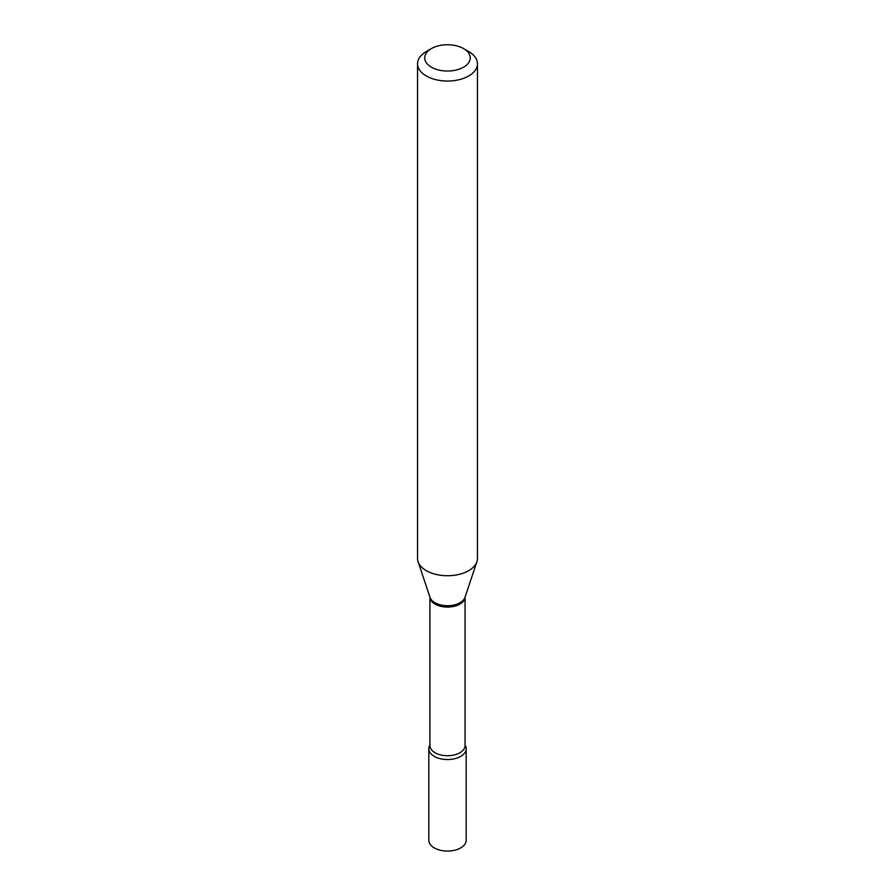 <?xml version="1.0" encoding="UTF-8"?>
<svg xmlns="http://www.w3.org/2000/svg" width="895" height="895" viewBox="0 0 895 895"><rect width="100%" height="100%" fill="white"/><g stroke="black" fill="none" stroke-linecap="round" stroke-linejoin="round"><path stroke-width="1.34" d="M428.817 748.746L428.817 840.282A18.683 10.785 0 0 0 434.288 847.912A18.683 10.785 0 0 0 454.649 850.25A18.683 10.785 0 0 0 466.183 840.282L466.183 748.746A18.683 10.785 0 0 0 465.064 745.054A18.683 10.785 0 0 1 460.712 756.376A18.683 10.785 0 0 1 437.465 757.841A18.683 10.785 0 0 1 429.936 745.054A18.683 10.785 0 0 0 428.817 748.746A18.683 10.785 0 0 0 434.288 756.376A18.683 10.785 0 0 0 454.649 758.714A18.683 10.785 0 0 0 466.183 748.746M426.322 51.53L431.412 48.598A22.755 13.134 0 0 0 431.412 67.181A22.755 13.134 0 0 0 463.588 67.181A22.755 13.134 0 0 0 463.588 48.598A22.755 13.134 0 0 0 431.412 48.598L426.322 51.53A29.949 17.285 0 0 0 417.551 63.758A29.949 17.285 0 0 0 436.044 79.733A29.949 17.285 0 0 0 468.678 75.986A29.949 17.285 0 0 0 477.449 63.758A29.949 17.285 0 0 0 468.678 51.53L463.588 48.598M417.551 63.758L417.551 558.435A29.949 17.285 0 0 0 418.099 561.713A29.949 17.285 0 0 0 438.729 574.97A29.949 17.285 0 0 0 468.678 570.663A29.949 17.285 0 0 0 476.901 561.713A29.949 17.285 0 0 0 477.449 558.435L477.449 63.758M459.918 604.114A17.564 10.136 0 0 0 465.053 597.155L465.064 745.591A17.564 10.136 0 0 1 459.918 752.762A17.564 10.136 0 0 1 440.776 754.955A17.564 10.136 0 0 1 429.936 745.591L429.936 597.144A17.564 10.136 0 0 0 440.944 606.351A17.564 10.136 0 0 0 459.918 604.114M418.099 561.713L430.014 597.379A17.799 10.281 0 0 0 442.287 605.255A17.799 10.281 0 0 0 460.086 602.704A17.799 10.281 0 0 0 464.986 597.379L476.901 561.713"/></g></svg>
